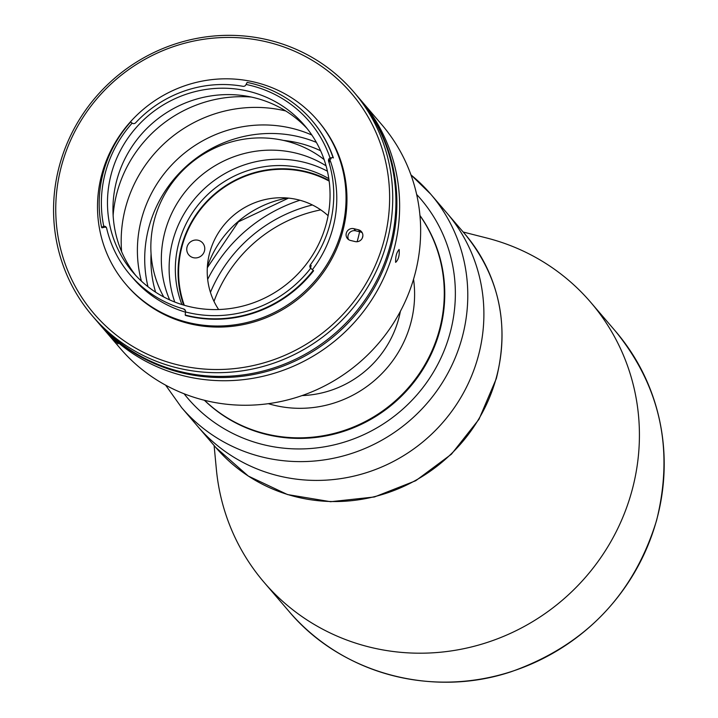 <?xml version="1.0" encoding="UTF-8"?>
<svg xmlns="http://www.w3.org/2000/svg" width="718" height="718" viewBox="0 0 718 718"><rect width="100%" height="100%" fill="white"/><g stroke="black" fill="none" stroke-linecap="round" stroke-linejoin="round"><path stroke-width="1.08" d="M214.108 445.51L216.378 469.437A215.113 207.655 -40.6 0 0 264.098 582.352A215.113 207.655 -40.6 0 0 471.78 646.873A215.113 207.655 -40.6 0 0 631.759 491.417A215.113 207.655 -40.6 0 0 590.761 302.368A215.113 207.655 -40.6 0 0 486.481 237.936L463.182 232.022M197.719 426.393A164.027 158.337 -40.6 0 0 356.074 475.594A164.027 158.337 -40.6 0 0 478.053 357.052A164.027 158.337 -40.6 0 0 446.793 212.905A164.027 158.337 139.4 0 1 457.931 402.268A164.027 158.337 139.4 0 1 279.185 476.007A164.027 158.337 139.4 0 1 197.719 426.393L215.84 447.529A164.027 158.337 -40.6 0 0 374.186 496.73A164.027 158.337 -40.6 0 0 496.174 378.198A164.027 158.337 -40.6 0 0 464.914 234.041L430.683 194.111A164.027 158.337 139.4 0 1 441.83 383.475A164.027 158.337 139.4 0 1 263.084 457.213A164.027 158.337 139.4 0 1 181.609 407.6L197.719 426.393M329.167 181.115A101.642 98.115 -40.6 0 0 182.219 245.727A101.642 98.115 -40.6 0 0 184.302 305.285M204.513 400.294A142.514 137.569 -40.6 0 0 439.201 330.657A142.514 137.569 -40.6 0 0 419.967 215.624M324.105 159.567A107.556 103.823 -40.6 0 0 285.073 140.791A107.556 103.823 -40.6 0 0 173.801 180.721A107.556 103.823 -40.6 0 0 163.776 296.992M327.417 171.189A107.556 103.823 -40.6 0 0 303.355 162.106A107.556 103.823 -40.6 0 0 198.015 195.009A107.556 103.823 -40.6 0 0 174.761 302.036M181.914 304.558A102.18 98.635 139.4 0 1 201.561 200.914A102.18 98.635 139.4 0 1 302.852 168.299A102.18 98.635 139.4 0 1 328.817 178.647M183.664 305.096A102.18 98.635 139.4 0 1 205.285 203.023A102.18 98.635 139.4 0 1 305.59 171.503A102.18 98.635 139.4 0 1 329.077 180.46M193.357 257.69A9.146 8.822 -40.6 0 0 204.442 251.058A9.146 8.822 -40.6 0 0 198.159 240.261A9.146 8.822 -40.6 0 0 187.075 246.893A9.146 8.822 -40.6 0 0 193.357 257.69M218.631 309.53A72.599 70.086 139.4 0 1 221.117 228.782A72.599 70.086 139.4 0 1 297.826 199.694A72.599 70.086 139.4 0 1 328.108 215.696M419.958 215.49A142.514 137.569 139.4 0 1 418.747 375.694A142.514 137.569 139.4 0 1 266.899 434.569A142.514 137.569 139.4 0 1 204.379 400.258M185.504 311.953A119.116 114.988 -40.6 0 0 187.488 312.447A119.116 114.988 -40.6 0 0 310.697 268.263A2.692 2.594 139.4 0 1 310.409 264.771A116.702 112.654 -40.6 0 0 328.584 161.173A2.692 2.594 139.4 0 1 330.056 157.933A119.116 114.988 -40.6 0 0 246.059 84.464A2.692 2.594 139.4 0 1 242.989 86.313A116.702 112.654 -40.6 0 0 135.675 122.742A2.692 2.594 139.4 0 1 132.157 123.137A119.116 114.988 -40.6 0 0 103.751 226.251A2.692 2.594 139.4 0 1 106.632 228.189A116.702 112.654 -40.6 0 0 130.155 274.841A116.702 112.654 -40.6 0 0 183.718 308.991A2.692 2.594 139.4 0 1 185.504 311.953L185.217 315.04A121.809 117.581 139.4 0 0 187.236 315.543A121.809 117.581 139.4 0 0 313.219 270.372L310.697 268.263M130.155 274.841L133.171 278.36A116.702 112.654 -40.6 0 0 185.495 312.151M189.112 306.55A112.932 109.019 -40.6 0 0 312.177 255.787A112.932 109.019 -40.6 0 0 304.513 125.399A112.932 109.019 -40.6 0 0 248.419 91.24A112.932 109.019 -40.6 0 0 125.345 142.011A112.932 109.019 -40.6 0 0 133.009 272.391A112.932 109.019 -40.6 0 0 189.112 306.55M307.187 128.657A112.932 109.019 -40.6 0 0 253.894 97.639A112.932 109.019 -40.6 0 0 243.806 95.709A112.932 109.019 -40.6 0 0 112.959 207.861A112.932 109.019 -40.6 0 0 135.819 275.532M246.059 84.464L247.145 82.417A121.809 117.581 139.4 0 1 251.201 83.315A121.809 117.581 139.4 0 1 311.702 120.157A121.809 117.581 139.4 0 1 333.017 157.529L333.385 157.96A121.809 117.581 -40.6 0 0 312.07 120.588A121.809 117.581 -40.6 0 0 311.89 120.373M106.443 227.642A2.692 2.594 -40.6 0 0 104.343 227.256L103.751 226.251M126.027 284.481L126.942 285.549A126.108 121.737 -40.6 0 0 189.579 323.701A126.108 121.737 -40.6 0 0 327.004 267.006A126.108 121.737 -40.6 0 0 318.442 121.414L317.527 120.346A126.108 121.737 -40.6 0 0 254.89 82.202A126.108 121.737 -40.6 0 0 117.465 138.888A126.108 121.737 -40.6 0 0 126.027 284.481A126.108 121.737 -40.6 0 0 188.663 322.633A126.108 121.737 -40.6 0 0 326.098 265.938A126.108 121.737 -40.6 0 0 317.527 120.346M267.168 41.994A169.403 163.524 -40.6 0 0 61.784 164.844A169.403 163.524 -40.6 0 0 178.208 364.968A169.403 163.524 -40.6 0 0 383.591 242.119A169.403 163.524 -40.6 0 0 267.168 41.994M177.965 368.065A172.087 166.127 139.4 0 1 92.487 316.01A172.087 166.127 139.4 0 1 80.793 117.321A172.087 166.127 139.4 0 1 268.335 39.966A172.087 166.127 139.4 0 1 353.812 92.021A172.087 166.127 139.4 0 1 365.498 290.7A172.087 166.127 139.4 0 1 177.965 368.065M92.487 316.01L95.682 319.734A172.087 166.127 -40.6 0 0 181.16 371.789A172.087 166.127 -40.6 0 0 368.693 294.434A172.087 166.127 -40.6 0 0 357.008 95.754L353.812 92.021M362.258 232.829A6.184 5.968 -40.6 0 0 360.23 231.914L355.634 230.81A6.184 5.968 -40.6 0 0 348.526 239.552M353.803 228.674A6.184 5.968 -40.6 0 0 347.485 238.6A6.184 5.968 -40.6 0 0 350.555 240.467L355.15 241.571A6.184 5.968 -40.6 0 0 361.477 231.654A6.184 5.968 -40.6 0 0 358.399 229.778L353.803 228.674L355.634 230.81M362.294 238.062A142.514 137.569 -40.6 0 0 362.868 235.773M312.384 269.672A116.702 112.654 -40.6 0 0 329.885 159.674M185.298 310.311A2.692 2.594 -40.6 0 0 184.535 309.952L183.718 308.991M103.563 226.349L101.615 227.391L101.974 227.821L104.343 227.256M101.615 227.391A121.809 117.581 139.4 0 1 130.649 121.961L132.157 123.137M333.017 157.529L330.316 157.888L331.097 158.804A2.692 2.594 -40.6 0 0 329.409 162.133L328.584 161.173M251.246 97.038A126.377 121.997 -40.6 0 0 113.13 215.409M310.409 264.771L311.235 265.732A2.692 2.594 -40.6 0 0 310.975 268.505M185.217 315.04L185.585 315.471A121.809 117.581 -40.6 0 0 313.586 270.794L313.219 270.372M357.492 96.311A172.087 166.127 139.4 0 1 357.968 96.876A172.087 166.127 139.4 0 1 369.653 295.556A172.087 166.127 139.4 0 1 182.121 372.911A172.087 166.127 139.4 0 1 96.643 320.856A172.087 166.127 139.4 0 1 96.158 320.3M357.968 96.876L360.714 100.071A172.087 166.127 139.4 0 1 372.4 298.751A172.087 166.127 139.4 0 1 184.858 376.106A172.087 166.127 139.4 0 1 99.38 324.06L120.4 348.571A172.087 166.127 139.4 0 0 205.878 400.626A172.087 166.127 139.4 0 0 393.41 323.271A172.087 166.127 139.4 0 0 381.725 124.591L360.714 100.071A172.087 166.127 139.4 0 1 372.4 298.751A172.087 166.127 139.4 0 1 184.858 376.106A172.087 166.127 139.4 0 1 99.38 324.06L96.643 320.856M359.592 231.761A137.138 132.381 139.4 0 1 357.115 241.715M399.163 249.559C399.603 255.581 398.418 259.853 395.636 262.375C395.474 256.425 396.65 252.153 399.163 249.559L398.975 249.433M117.94 343.635L108.651 334.57L118.075 343.832M121.62 251.659A131.753 127.185 139.4 0 1 285.62 110.94A131.753 127.185 139.4 0 1 285.764 110.976M141.41 281.124A123.693 119.403 139.4 0 1 173.621 162.95A123.693 119.403 139.4 0 1 291.759 128.271A123.693 119.403 139.4 0 1 311.845 135.038M147.98 286.724A123.693 119.403 139.4 0 1 299.074 136.797A123.693 119.403 139.4 0 1 316.378 142.379M283.439 140.414A118.308 114.207 139.4 0 1 298.571 142.99A118.308 114.207 139.4 0 1 320.605 150.753M169.654 299.873A107.556 103.823 139.4 0 1 187.694 188.789A107.556 103.823 139.4 0 1 295.565 153.033A107.556 103.823 139.4 0 1 326.062 165.822M155.6 292.172A118.308 114.207 139.4 0 1 151.067 253.867M312.402 204.971A145.072 140.037 -40.6 0 0 210.437 292.361M615.55 331.285C660.452 386.634 674.13 449.683 656.584 520.442C633.617 594.953 585.197 645.365 511.333 671.671C432.263 698.228 340.835 673.43 288.887 611.269A215.113 207.655 -40.6 0 0 496.569 675.8A215.113 207.655 -40.6 0 0 656.539 520.335A215.113 207.655 -40.6 0 0 615.55 331.285L590.761 302.368M320.758 209.871A139.75 134.903 -40.6 0 0 214 301.372M299.953 200.241A153.266 147.953 -40.6 0 0 207.673 279.338M302.054 395.582A101.642 98.115 -40.6 0 0 398.553 319.205A101.642 98.115 -40.6 0 0 400.393 311.307M268.344 403.678A112.394 108.499 -40.6 0 0 410.597 323.791A112.394 108.499 -40.6 0 0 413.55 279.221M287.487 198.015A101.642 98.115 -40.6 0 0 207.376 266.683M416.655 194.461A153.266 147.953 139.4 0 1 432.757 373.27A153.266 147.953 139.4 0 1 264.08 444.828A153.266 147.953 139.4 0 1 184.104 393.787M410.974 174.914A164.027 158.337 139.4 0 1 430.683 194.111L410.965 174.896M360.23 231.914L358.399 229.778M288.887 611.269L264.098 582.352M464.914 234.041C499.261 276.412 509.735 324.59 496.326 378.592L478.987 419.294L451.434 454.189L415.713 480.737L374.428 496.973L330.621 501.711L287.505 494.558L248.275 476.052L215.84 447.529M207.314 267.715L238.403 221.808L288.519 198.114M165.634 385.171L181.609 407.6"/></g></svg>
